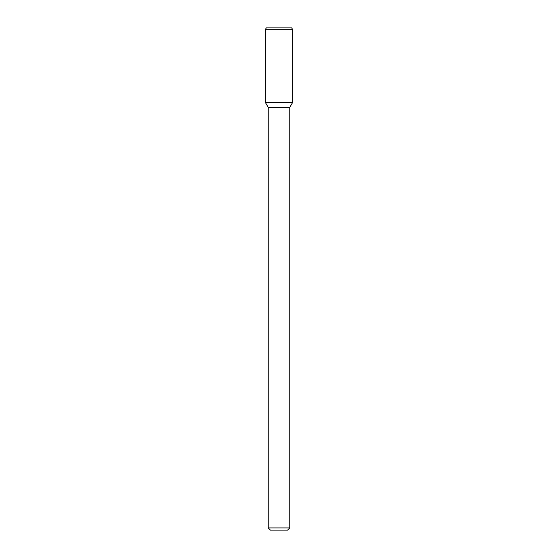 <?xml version="1.0" encoding="UTF-8"?>
<svg xmlns="http://www.w3.org/2000/svg" width="558" height="558" viewBox="0 0 558 558"><rect width="100%" height="100%" fill="white"/><g stroke="black" fill="none" stroke-linecap="round" stroke-linejoin="round"><path stroke-width="0.84" d="M289.762 527.945L268.238 527.945L270.393 530.1L287.607 530.1L289.762 527.945L289.762 107.408L292.734 102.267L292.734 29.693L265.266 29.693L265.266 102.267L292.734 102.267L265.266 102.267L268.238 107.408L289.762 107.408M265.266 29.693L266.305 27.9L291.695 27.9L292.734 29.693M268.238 527.945L268.238 107.408"/></g></svg>
